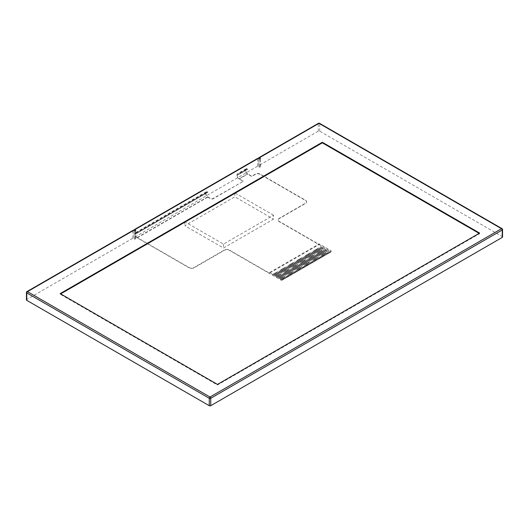 <?xml version="1.0" encoding="UTF-8"?>
<svg xmlns="http://www.w3.org/2000/svg" width="529" height="529" viewBox="0 0 529 529"><rect width="100%" height="100%" fill="white"/><g stroke="black" fill="none" stroke-linecap="round" stroke-linejoin="round"><path stroke-width="0.4" stroke-dasharray="2.65 1.98" d="M257.768 158.336A1.032 0.595 -120 0 0 257.557 158.806L134.075 230.102M502.55 236.992A1.032 0.595 0 0 0 502.246 236.569L319.721 131.185A1.032 0.595 0 0 0 318.266 131.185L258.774 165.531L260.109 166.304A0.86 0.496 180 0 1 260.361 166.655A0.86 0.496 180 0 1 259.832 167.111A0.86 0.496 180 0 1 258.893 167.005L257.557 166.232L257.557 158.806M133.07 230.333A1.032 0.595 -120 0 0 132.858 230.803L26.754 292.061A1.032 0.595 60 0 1 26.966 291.591M257.557 166.232L134.075 237.528L135.404 238.301A0.86 0.496 180 0 1 135.655 238.652A0.86 0.496 180 0 1 135.126 239.108A0.86 0.496 180 0 1 134.194 239.002L132.858 238.229L26.754 299.487L26.754 292.061A1.032 0.595 0 0 0 26.45 292.484M502.034 228.667A1.032 0.595 -60 0 1 502.246 229.143L319.721 123.76A1.032 0.595 120 0 0 319.509 123.29M502.55 229.56A1.032 0.595 0 0 0 502.246 229.143L502.246 236.569M318.478 123.29A1.032 0.595 -120 0 0 318.266 123.76L258.774 158.105M319.721 131.185L319.721 123.76A1.032 0.595 0 0 0 318.266 123.76L318.266 131.185M132.858 238.229L132.858 230.803M258.774 165.531L258.774 158.667M479.115 233.362L479.605 233.639L217.459 384.986L60.174 294.177L60.663 293.899M479.605 233.077L479.605 233.639M60.174 293.615L60.174 294.177M217.459 384.424L217.459 384.986M26.754 299.487A1.032 0.595 0 0 0 26.45 299.91M134.075 237.528L134.075 230.664M243.241 181.387L239.108 179A3.088 1.785 60 0 1 236.926 175.218L236.926 175.178A3.088 1.785 60 0 1 237.567 173.763A3.088 1.785 60 0 1 239.108 173.915L247.605 169.016A3.088 1.785 -120 0 0 246.058 168.857A3.088 1.785 -120 0 0 245.416 170.272L245.416 170.312A3.088 1.785 -120 0 0 247.605 174.101L251.738 176.488L255.381 174.385A3.432 1.984 180 0 1 260.235 174.385L305.617 200.584A3.432 1.984 180 0 1 306.622 201.985A3.432 1.984 180 0 1 305.617 203.387L279.041 218.735A3.432 1.984 -0 0 0 278.036 220.137A3.432 1.984 -0 0 0 279.041 221.539L330.889 251.467A0.688 0.397 180 0 1 330.889 252.029L330.526 252.24L320.812 246.633L320.085 247.056L329.792 252.657L329.309 252.941L319.602 247.334L318.875 247.757L328.582 253.358L328.092 253.642L318.385 248.035L317.658 248.458L327.365 254.059L326.882 254.343L317.175 248.736L316.448 249.159L326.155 254.76L325.666 255.044L315.958 249.437L315.231 249.86L324.938 255.461L324.456 255.745L314.748 250.138L314.014 250.561L323.728 256.162L323.239 256.446L313.532 250.839L312.804 251.255L322.511 256.863L322.029 257.147L312.322 251.539L311.588 251.956L321.301 257.563L320.812 257.848L311.105 252.24L310.378 252.657L320.085 258.264L319.602 258.542L309.888 252.941L309.161 253.358L318.875 258.965L318.385 259.243L308.678 253.642L307.951 254.059L317.658 259.666L317.175 259.944L307.461 254.343L306.734 254.76L316.448 260.367L315.958 260.645L306.251 255.044L305.524 255.461L315.231 261.068L314.748 261.346L305.035 255.745L304.307 256.162L314.014 261.769L313.532 262.047L303.825 256.446L303.097 256.863L312.804 262.47L312.322 262.748L302.608 257.147L301.88 257.563L311.588 263.171L311.105 263.449L301.398 257.848L300.67 258.264L310.378 263.872L309.888 264.15L300.181 258.542L299.454 258.965L309.161 264.573L308.678 264.85L298.971 259.243L298.244 259.666L307.951 265.274L307.461 265.551L297.754 259.944L297.027 260.367L306.734 265.975L306.251 266.252L296.544 260.645L295.81 261.068L305.524 266.676L305.035 266.953L295.327 261.346L294.6 261.769L304.307 267.376L303.825 267.654L294.117 262.047L293.383 262.47L303.097 268.077L302.608 268.355L292.901 262.748L292.173 263.171L301.88 268.778L301.398 269.056L291.684 263.449L290.957 263.872L300.67 269.479L300.181 269.757L290.474 264.15L289.747 264.573L299.454 270.174L298.971 270.458L289.257 264.85L288.53 265.274L298.244 270.874L297.754 271.159L288.047 265.551L287.32 265.975L297.027 271.575L296.544 271.86L286.83 266.252L286.103 266.676L295.81 272.276L295.327 272.561L285.62 266.953L284.893 267.376L294.6 272.977L294.117 273.262L284.404 267.654L283.676 268.077L293.383 273.678L292.901 273.962L283.194 268.355L282.466 268.778L292.173 274.379L291.684 274.663L281.977 269.056L281.249 269.479L290.957 275.08L290.474 275.364L280.767 269.757L280.039 270.174L289.747 275.781L289.257 276.065L279.55 270.458L278.823 270.874L288.53 276.482L288.047 276.766L278.34 271.159L277.606 271.575L287.32 277.183L286.83 277.461L277.123 271.86L276.396 272.276L286.103 277.884L285.62 278.161L275.907 272.561L275.179 272.977L284.893 278.585L284.404 278.862L274.696 273.262L273.969 273.678L283.676 279.286L283.194 279.563L273.48 273.962L272.752 274.379L282.466 279.986L282.102 280.198A0.688 0.397 180 0 1 281.13 280.198L229.282 250.263A3.432 1.984 -0 0 0 224.428 250.263L193.984 267.839A3.432 1.984 180 0 1 189.124 267.839L137.183 237.852A3.088 1.785 60 0 1 134.994 234.069L134.994 234.03A3.088 1.785 60 0 1 135.636 232.615A3.088 1.785 60 0 1 137.183 232.767L207.771 192.007A3.088 1.785 -120 0 0 206.231 191.855A3.088 1.785 -120 0 0 205.589 193.27L205.589 193.31A3.088 1.785 -120 0 0 207.771 197.092L210.694 198.778A1.719 0.992 -0 0 0 213.121 198.778L243.241 181.387L213.121 198.501A1.719 0.992 180 0 1 210.694 198.501L207.771 196.814A2.744 1.587 60 0 1 205.834 193.449L205.834 193.409A2.744 1.587 60 0 1 206.403 192.153A2.744 1.587 60 0 1 207.771 192.292L207.798 192.027M207.798 192.305L137.183 233.044A2.744 1.587 -120 0 0 135.808 232.912A2.744 1.587 -120 0 0 135.239 234.168L135.239 234.208A2.744 1.587 -120 0 0 137.183 237.567L189.124 267.562A3.432 1.984 -0 0 0 193.984 267.562L224.428 249.986A3.432 1.984 180 0 1 229.282 249.986L269.479 273.189L319.238 244.464L279.041 221.254A3.432 1.984 180 0 1 278.036 219.852A3.432 1.984 180 0 1 279.041 218.451L305.617 203.11A3.432 1.984 -0 0 0 306.622 201.708A3.432 1.984 -0 0 0 305.617 200.306L260.235 174.101A3.432 1.984 -0 0 0 255.381 174.101L251.738 176.203L247.605 173.816A2.744 1.587 60 0 1 245.661 170.457L245.661 170.417A2.744 1.587 60 0 1 246.23 169.154A2.744 1.587 60 0 1 247.605 169.293L239.108 174.2A2.744 1.587 -120 0 0 237.733 174.061A2.744 1.587 -120 0 0 237.164 175.317L237.164 175.357A2.744 1.587 -120 0 0 239.108 178.723L243.241 181.11M273.506 215.224L234.83 192.893L184.819 221.77L223.502 244.1L273.506 215.224L273.506 219.151L223.502 248.022L184.819 225.691L234.83 196.821L273.506 219.151M234.83 192.893L234.83 196.821M184.819 221.77L184.819 225.691M223.502 244.1L223.502 248.022M324.456 255.738L323.728 256.162L314.014 250.554L314.748 250.138L324.456 255.745M322.029 257.14L321.301 257.563L311.588 251.956L312.322 251.533L322.029 257.147M319.602 258.542L318.875 258.965L309.161 253.358L309.888 252.935L319.602 258.542M317.175 259.944L316.448 260.367L306.734 254.76L307.461 254.337L317.175 259.944M314.748 261.346L314.014 261.762L304.307 256.162L305.035 255.738L314.748 261.346M312.322 262.748L311.588 263.164L301.88 257.563L302.608 257.14L312.322 262.748M309.888 264.15L309.161 264.566L299.454 258.965L300.181 258.542L309.888 264.15M307.461 265.551L306.734 265.968L297.027 260.367L297.754 259.944L307.461 265.551M305.035 266.953L304.307 267.37L294.6 261.762L295.327 261.346L305.035 266.953M302.608 268.355L301.88 268.772L292.173 263.164L292.901 262.748L302.608 268.355M300.181 269.75L299.454 270.174L289.747 264.566L290.474 264.15L300.181 269.757M297.754 271.152L297.027 271.575L287.32 265.968L288.047 265.551L297.754 271.159M295.327 272.554L294.6 272.977L284.893 267.37L285.62 266.953L295.327 272.561M292.901 273.956L292.173 274.379L282.466 268.772L283.194 268.355L292.901 273.962M290.474 275.358L289.747 275.781L280.039 270.174L280.767 269.75L290.474 275.364M288.047 276.76L287.32 277.183L277.606 271.575L278.34 271.152L288.047 276.766M285.62 278.161L284.893 278.585L275.179 272.977L275.907 272.554L285.62 278.161M283.194 279.563L282.466 279.986L272.752 274.379L273.48 273.956L283.194 279.563M328.092 253.636L327.365 254.059L317.658 248.451L318.385 248.035L328.092 253.642M330.526 252.234L320.812 246.633L320.085 247.05L329.792 252.657L330.526 252.24M329.309 252.935L328.582 253.358L318.875 247.751L319.602 247.334L329.309 252.941M326.882 254.337L326.155 254.76L316.448 249.152L317.175 248.736L326.882 254.343M284.404 278.862L283.676 279.286L273.969 273.678L274.696 273.255L284.404 278.862M286.83 277.461L286.103 277.884L276.396 272.276L277.123 271.853L286.83 277.461M289.257 276.059L288.53 276.482L278.823 270.874L279.55 270.451L289.257 276.065M291.684 274.657L290.957 275.08L281.249 269.473L281.977 269.049L291.684 274.663M294.117 273.255L293.383 273.678L283.676 268.071L284.404 267.654L294.117 273.262M296.544 271.853L295.81 272.276L286.103 266.669L286.83 266.252L296.544 271.86M298.971 270.451L298.244 270.874L288.53 265.267L289.257 264.85L298.971 270.458M301.398 269.049L300.67 269.473L290.957 263.865L291.684 263.449L301.398 269.056M303.825 267.654L303.097 268.071L293.383 262.463L294.117 262.047L303.825 267.654M306.251 266.252L305.524 266.669L295.81 261.068L296.544 260.645L306.251 266.252M308.678 264.85L307.951 265.267L298.244 259.666L298.971 259.243L308.678 264.85M311.105 263.449L310.378 263.865L300.67 258.264L301.398 257.841L311.105 263.449M313.532 262.047L312.804 262.463L303.097 256.863L303.825 256.439L313.532 262.047M315.958 260.645L315.231 261.068L305.524 255.461L306.251 255.038L315.958 260.645M318.385 259.243L317.658 259.666L307.951 254.059L308.678 253.636L318.385 259.243M320.812 257.841L320.085 258.264L310.378 252.657L311.105 252.234L320.812 257.848M323.239 256.439L322.511 256.863L312.804 251.255L313.532 250.832L323.239 256.446M325.666 255.038L324.938 255.461L315.231 249.853L315.958 249.437L325.666 255.044M282.102 279.358L330.889 251.189A0.688 0.397 -0 0 0 330.889 250.627L319.238 243.902L269.479 272.627L281.13 279.358A0.688 0.397 -0 0 0 282.102 279.358L282.102 280.198M269.479 273.189L269.479 272.627M319.238 244.464L319.238 243.902M258.893 167.005L258.893 158.74M134.194 239.002L134.194 230.73M260.109 166.304L260.109 158.74M135.404 238.301L135.404 230.73M245.661 170.457L237.164 175.357M247.605 173.816L239.108 178.723M239.108 179L247.605 174.101M137.183 237.852L207.771 197.092M134.994 234.069L205.589 193.31M207.771 196.814L137.183 237.567M236.926 175.218L245.416 170.312M236.926 175.178L245.416 170.272M205.834 193.449L135.239 234.208M205.834 193.409L135.239 234.168M207.771 192.292L137.183 233.044M134.994 234.03L205.589 193.27M239.108 173.915L247.605 169.016M245.661 170.417L237.164 175.317M137.183 232.767L207.771 192.007M247.605 169.293L239.108 174.2M330.889 252.029L330.889 251.189M281.13 280.198L281.13 279.358M330.889 251.467L330.889 250.627M135.655 238.652L135.655 230.379M260.361 166.655L260.361 158.389M206.403 192.153L135.808 232.912M246.058 168.857L237.567 173.763M206.231 191.855L135.636 232.615M246.23 169.154L237.733 174.061M331.088 250.905L331.088 251.751"/><path stroke-width="0.79" d="M134.075 230.664L134.075 230.102A1.032 0.595 60 0 1 134.287 229.632A1.032 0.595 60 0 1 134.802 229.679L135.404 230.029A0.86 0.496 180 0 1 135.655 230.379A0.86 0.496 180 0 1 135.126 230.842A0.86 0.496 180 0 1 134.194 230.73L133.586 230.379A1.032 0.595 -120 0 0 133.07 230.333L26.966 291.591A1.032 0.595 60 0 1 27.482 291.644A1.032 0.595 120 0 0 26.754 292.901L209.279 398.284A1.032 0.595 -60 0 1 210.006 397.021A1.032 0.595 60 0 1 210.734 398.284L502.246 229.983A1.032 0.595 -120 0 0 501.518 228.72A1.032 0.595 -60 0 1 502.034 228.667L319.509 123.29A1.032 0.595 120 0 0 318.994 123.336A1.032 0.595 -120 0 0 318.478 123.29L258.985 157.635A1.032 0.595 60 0 1 259.501 157.688L260.109 158.039A0.86 0.496 180 0 1 260.361 158.389A0.86 0.496 180 0 1 259.832 158.845A0.86 0.496 180 0 1 258.893 158.74L258.284 158.389A1.032 0.595 -120 0 0 257.768 158.336L134.287 229.632M322.32 142.268L479.605 233.077L217.459 384.424L60.174 293.615L322.32 142.268L322.32 142.83L479.115 233.362M26.966 291.591A1.032 1.032 0 0 0 26.45 292.484A1.032 0.595 0 0 0 26.754 292.901L26.754 300.333L209.279 405.71A1.032 0.595 0 0 0 210.734 405.71L502.246 237.409A1.032 0.595 0 0 0 502.55 236.992L502.55 229.56A1.032 1.032 0 0 0 502.034 228.667M209.279 405.71L209.279 398.284A1.032 0.595 0 0 0 210.734 398.284L210.734 405.71M502.246 237.409L502.246 229.983A1.032 0.595 0 0 0 502.55 229.56M258.774 158.667L258.774 158.105A1.032 0.595 60 0 1 258.985 157.635M60.663 293.899L322.32 142.83M26.45 292.484L26.45 299.91A1.032 0.595 0 0 0 26.754 300.333M134.802 229.679L258.284 158.389M259.501 157.688L318.994 123.336L501.518 228.72L210.006 397.021L27.482 291.644L133.586 230.379M260.109 158.74L260.109 158.039M135.404 230.73L135.404 230.029M319.509 123.29A1.032 1.032 0 0 0 318.478 123.29"/></g></svg>
